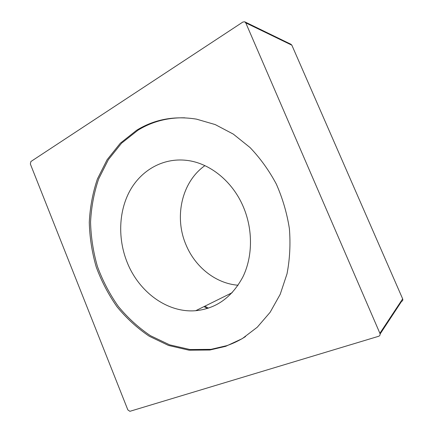 <?xml version="1.0" encoding="UTF-8"?>
<svg xmlns="http://www.w3.org/2000/svg" width="433" height="433" viewBox="0 0 433 433"><rect width="100%" height="100%" fill="white"/><g stroke="black" fill="none" stroke-linecap="round" stroke-linejoin="round"><path stroke-width="0.65" d="M238.085 285.233C215.591 283.534 194.893 266.782 185.865 244.483C174.055 216.792 181.741 181.903 204.901 165.644M243.53 207.315C253.061 229.988 252.688 256.666 242.989 276.719C231.991 297.298 216.235 308.626 195.721 310.705C167.208 313.129 138.739 291.804 127.123 262.236C117.754 238.854 118.599 211.472 129.905 190.769C141.277 170.174 163.068 157.59 186.612 160.356C209.621 162.9 232.77 181.319 243.53 207.315M207.375 308.491L204.035 306.596M184.864 117.819C167.62 117.457 151.972 121.592 137.938 130.23L121.565 143.188L108.364 159.674L98.681 178.872C93.999 192.728 91.293 207.147 90.562 222.129C90.957 237.192 93.257 252.017 97.474 266.604C102.724 280.838 109.652 294.077 118.258 306.331C127.719 317.817 138.452 327.602 150.451 335.689L169.649 344.847L190.065 349.55L210.914 349.361L226.724 345.675C233.273 343.456 239.552 340.414 245.554 336.544M208.408 308.166L204.89 306.174M136.698 130.225L120.304 143.22L107.086 159.75L97.398 179.002C92.711 192.896 90.004 207.353 89.279 222.378C89.68 237.479 91.991 252.347 96.218 266.972C101.484 281.244 108.423 294.527 117.045 306.813C126.528 318.331 137.277 328.149 149.298 336.262L168.534 345.458L188.994 350.189L209.881 350.01L225.723 346.319L242.269 338.633L257.283 327.207L270.127 312.296L280.211 294.305L287.014 273.835C289.829 259.199 290.619 244.136 289.39 228.646C286.976 213.204 282.619 198.341 276.319 184.063C269.012 170.407 260.244 158.224 250.014 147.518L233.317 134.116L215.217 124.58L196.463 119.135C174.396 115.6 154.473 119.297 136.698 130.225M30.359 164.031L127.849 409.899L129.895 411.312L378.604 336.295C379.957 335.754 380.385 334.752 379.887 333.296L245.776 22.873L244.721 21.791L242.924 22.013L30.878 161.541L30.359 164.031M245.029 21.948L290.938 44.263L291.858 45.189L402.658 298.857C403.058 300.069 402.69 300.924 401.548 301.422L380.098 334.027M245.776 22.873L291.858 45.189M379.887 333.296L402.658 298.857M195.721 310.705L232.196 292.676M210.914 349.361L209.881 350.01"/></g></svg>
